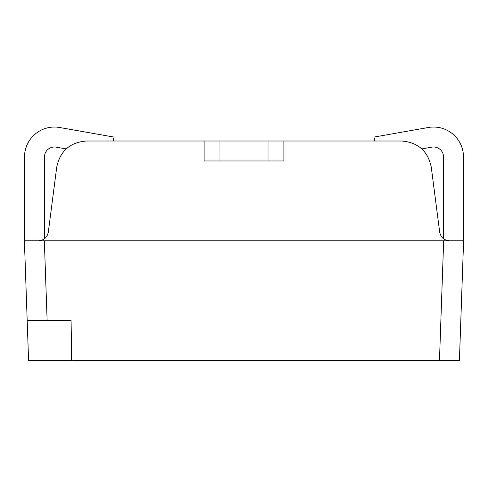 <?xml version="1.0" encoding="UTF-8"?>
<svg xmlns="http://www.w3.org/2000/svg" width="488" height="488" viewBox="0 0 488 488"><rect width="100%" height="100%" fill="white"/><g stroke="black" fill="none" stroke-linecap="round" stroke-linejoin="round"><path stroke-width="0.73" d="M283.906 141.008L204.094 141.008L204.094 160.967L283.906 160.967L283.906 141.008L401.581 141.008C417.96 142.325 427.854 151.018 431.264 167.097L439.682 232.087C440.816 237.442 444.117 240.34 449.576 240.779L463.6 240.779L459.421 360.504L28.579 360.504L27.188 320.598L71.083 320.598L71.663 360.504M459.421 360.504L463.6 240.779L24.4 240.779L44.341 240.779L47.129 320.598M204.094 141.008L86.419 141.008C70.04 142.325 60.146 151.018 56.736 167.097L48.318 232.087C47.183 237.442 43.883 240.34 38.424 240.779L44.341 240.779M24.4 240.779L27.188 320.598M463.49 240.779L463.49 156.971A29.933 29.933 0 0 0 428.366 127.496L373.96 137.091L374.656 141.008M24.51 240.779L24.51 156.971A29.933 29.933 0 0 1 59.634 127.496L114.039 137.091L113.344 141.008M44.463 238.742L44.463 156.971A9.98 9.98 0 0 1 56.169 147.15L66.161 148.907M443.537 238.742L443.537 156.971A9.98 9.98 0 0 0 431.831 147.15L421.839 148.907M443.537 156.971A9.98 9.98 0 0 0 431.831 147.15M44.463 156.971A9.98 9.98 0 0 1 56.169 147.15M268.943 160.967L268.943 141.008M219.057 160.967L219.057 141.008M443.659 240.779L439.475 360.504"/></g></svg>
